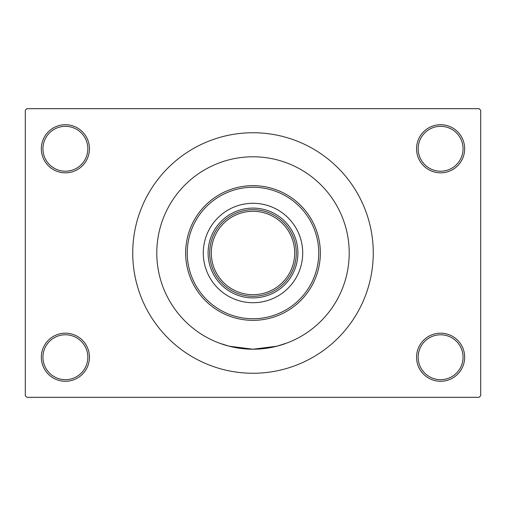<?xml version="1.0" encoding="UTF-8"?>
<svg xmlns="http://www.w3.org/2000/svg" width="506" height="506" viewBox="0 0 506 506"><rect width="100%" height="100%" fill="white"/><g stroke="black" fill="none" stroke-linecap="round" stroke-linejoin="round"><path stroke-width="0.76" d="M416.558 357.23A24.054 24.054 0 0 1 440.612 333.176A24.054 24.054 0 0 1 464.666 357.23A24.054 24.054 0 0 1 440.612 381.284A24.054 24.054 0 0 1 416.558 357.23M463.06 357.23A22.447 22.447 0 0 0 440.612 334.782A22.447 22.447 0 0 0 418.165 357.23A22.447 22.447 0 0 0 440.612 379.677A22.447 22.447 0 0 0 463.06 357.23M41.334 357.23A24.054 24.054 0 0 1 65.388 333.176A24.054 24.054 0 0 1 89.442 357.23A24.054 24.054 0 0 1 65.388 381.284A24.054 24.054 0 0 1 41.334 357.23M87.835 357.23A22.447 22.447 0 0 0 65.388 334.782A22.447 22.447 0 0 0 42.94 357.23A22.447 22.447 0 0 0 65.388 379.677A22.447 22.447 0 0 0 87.835 357.23M41.334 148.77A24.054 24.054 0 0 1 65.388 124.716A24.054 24.054 0 0 1 89.442 148.77A24.054 24.054 0 0 1 65.388 172.824A24.054 24.054 0 0 1 41.334 148.77M87.835 148.77A22.447 22.447 0 0 0 65.388 126.323A22.447 22.447 0 0 0 42.94 148.77A22.447 22.447 0 0 0 65.388 171.218A22.447 22.447 0 0 0 87.835 148.77M416.558 148.77A24.054 24.054 0 0 1 440.612 124.716A24.054 24.054 0 0 1 464.666 148.77A24.054 24.054 0 0 1 440.612 172.824A24.054 24.054 0 0 1 416.558 148.77M463.06 148.77A22.447 22.447 0 0 0 440.612 126.323A22.447 22.447 0 0 0 418.165 148.77A22.447 22.447 0 0 0 440.612 171.218A22.447 22.447 0 0 0 463.06 148.77M349.21 253A96.21 96.21 0 0 0 253 156.79A96.21 96.21 0 0 0 156.79 253A96.21 96.21 0 0 0 253 349.21A96.21 96.21 0 0 0 349.21 253A96.21 96.21 0 0 0 253 156.79A96.21 96.21 0 0 0 156.79 253A96.21 96.21 0 0 0 253 349.21A96.21 96.21 0 0 0 349.21 253M132.736 253A120.264 120.264 0 0 0 253 373.264A120.264 120.264 0 0 0 373.264 253A120.264 120.264 0 0 0 253 132.736A120.264 120.264 0 0 0 132.736 253M479.093 397.318L26.907 397.318L25.3 395.711L25.3 110.289L26.907 108.682L479.093 108.682L480.7 110.289L480.7 395.711L479.093 397.318M286.611 343.15L276.757 346.23L253.013 349.21L229.212 346.224L219.389 343.15M203.292 253A49.708 49.708 0 0 0 253 302.708A49.708 49.708 0 0 0 302.708 253A49.708 49.708 0 0 0 253 203.292A49.708 49.708 0 0 0 203.292 253M318.742 253A65.742 65.742 0 0 0 253 187.258A65.742 65.742 0 0 0 187.258 253A65.742 65.742 0 0 0 253 318.742A65.742 65.742 0 0 0 318.742 253M185.651 253A67.349 67.349 0 0 1 253 185.651A67.349 67.349 0 0 1 320.349 253A67.349 67.349 0 0 1 253 320.349A67.349 67.349 0 0 1 185.651 253M272.835 214.512A43.295 43.295 0 0 0 233.165 214.512M253 297.901A44.901 44.901 0 0 1 208.099 253A44.901 44.901 0 0 1 253 208.099A44.901 44.901 0 0 1 297.901 253A44.901 44.901 0 0 1 253 297.901M233.165 291.488A43.295 43.295 0 0 0 272.835 291.488M214.512 233.165A43.295 43.295 0 0 0 214.512 272.835M291.488 272.835A43.295 43.295 0 0 0 291.488 233.165M296.295 253A43.295 43.295 0 0 1 253 296.295A43.295 43.295 0 0 1 209.705 253A43.295 43.295 0 0 1 253 209.705A43.295 43.295 0 0 1 296.295 253A43.295 43.295 0 0 0 253 209.705A43.295 43.295 0 0 0 209.705 253M211.306 253A41.694 41.694 0 0 0 253 294.694A41.694 41.694 0 0 0 294.694 253A41.694 41.694 0 0 0 253 211.306A41.694 41.694 0 0 0 211.306 253"/></g></svg>
